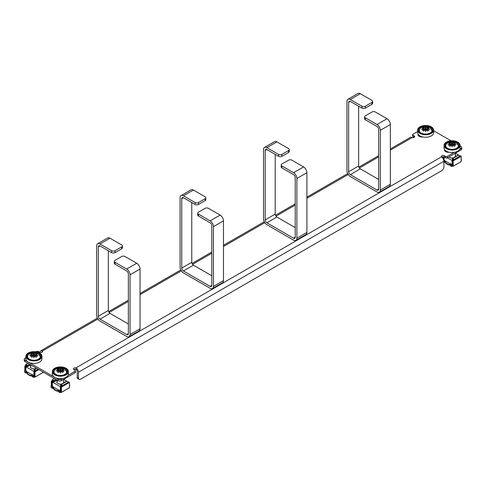 <?xml version="1.0" encoding="UTF-8"?>
<svg xmlns="http://www.w3.org/2000/svg" width="486" height="486" viewBox="0 0 486 486"><rect width="100%" height="100%" fill="white"/><g stroke="black" fill="none" stroke-linecap="round" stroke-linejoin="round"><path stroke-width="0.73" d="M418.142 134.288A3.833 2.211 0 0 0 418.045 134.792A3.833 2.211 0 0 0 419.169 136.353A3.833 2.211 0 0 0 422.753 136.949M444.593 149.554A3.833 2.211 0 0 0 444.49 150.059A3.833 2.211 0 0 0 445.613 151.626A3.833 2.211 0 0 0 449.198 152.215M79.084 379.347L77.833 378.624A2.952 1.701 -60 0 1 77.219 377.276L78.471 377.999A2.952 1.701 120 0 0 79.084 379.347A2.952 1.701 120 0 0 80.555 379.202L441.817 170.629A2.952 1.701 120 0 0 443.906 167.014L443.906 161.237A3.542 2.041 60 0 0 441.817 157.185L441.476 156.857A1.768 1.021 180 0 1 441.3 156.419A1.768 1.021 180 0 1 441.817 155.696A1.768 1.021 180 0 1 444.319 155.696L445.571 156.419A1.179 0.68 0 0 0 447.242 156.419L454.301 152.343M444.319 155.696L444.319 157.142A1.768 1.021 0 0 0 441.817 157.142A1.768 1.021 0 0 0 441.792 157.16M76.387 369.652L75.895 369.366A1.768 1.021 0 0 0 73.884 369.567A1.768 1.021 180 0 1 73.362 368.844A1.768 1.021 180 0 1 73.884 368.121A1.768 1.021 180 0 1 75.895 367.92L76.387 368.163L76.387 369.652A1.768 1.021 -120 0 1 77.219 371.492L77.219 377.276M444.702 150.781A3.833 2.211 180 0 1 445.17 150.247M418.252 135.515A3.833 2.211 180 0 1 418.725 134.98M55.422 377.695L58.028 379.202A2.357 1.361 0 0 0 61.37 379.202L61.37 380.647L75.136 372.701L75.136 371.255A1.179 0.68 0 0 0 75.482 370.769A1.179 0.68 0 0 0 75.136 370.289L73.884 369.567M61.37 380.647A2.357 1.361 180 0 1 58.028 380.647L58.028 379.202M25.898 357.678L24.993 358.2A2.357 1.361 0 0 0 24.3 359.166A2.357 1.361 0 0 0 24.993 360.126L24.993 361.572L58.028 380.647M24.993 361.572A2.357 1.361 180 0 1 24.3 360.606L24.3 359.166M417.608 131.524L412.954 134.215A1.179 0.68 0 0 0 412.608 134.695A1.179 0.68 0 0 0 412.954 135.175L412.954 136.621L414.206 137.344A1.768 1.021 180 0 1 412.189 137.544L411.703 137.386A3.542 2.041 60 0 0 410.348 137.41L390.343 148.959M412.954 136.621A1.179 0.68 180 0 1 412.608 136.141L412.608 134.695M461.7 147.507L461.7 148.953A2.357 1.361 180 0 1 461.007 149.919L461.007 148.473A2.357 1.361 0 0 0 461.7 147.507A2.357 1.361 0 0 0 461.007 146.541L460.102 146.025M447.242 156.419L447.242 157.865L461.007 149.919M447.242 157.865A1.179 0.68 180 0 1 445.571 157.865L445.571 156.419M444.319 157.142L445.571 157.865M75.482 370.769L75.482 372.215A1.179 0.68 180 0 1 75.136 372.701M24.993 360.126L27.599 361.633M28.972 362.428L54.049 376.905M61.37 379.202L62.585 378.497M68.076 375.326L75.136 371.255M459.792 149.172L461.007 148.473M451.051 140.794L433.658 130.752M412.954 135.175L414.206 135.898A1.768 1.021 180 0 1 414.722 136.621A1.768 1.021 180 0 1 414.206 137.344L414.206 135.898M42.094 352.18L42.094 350.777L42.44 351.014A1.768 1.021 180 0 1 42.616 351.457A1.768 1.021 180 0 1 42.094 352.18A1.768 1.021 180 0 1 39.591 352.18L38.339 351.457A1.179 0.68 0 0 0 36.669 351.457L36.061 351.809M78.471 377.999L78.471 372.215A3.542 2.041 -120 0 0 76.387 368.163M41.96 352.247A1.768 1.021 -120 0 0 41.626 352.332A1.768 1.021 -120 0 0 41.535 352.399M42.094 350.777A3.542 2.041 -120 0 0 40.745 350.801A3.542 2.041 -120 0 0 40.01 352.356M295.227 227.612L276.874 217.017A2.357 1.361 60 0 1 275.204 214.126L275.204 154.396M288.556 152.47L288.556 150.539A2.357 1.361 -0 0 0 289.243 149.579L289.243 151.504A2.357 1.361 180 0 1 288.556 152.47L281.88 156.322A2.357 1.361 180 0 1 278.545 156.322L266.863 149.579A2.357 1.361 -120 0 0 265.684 149.463A2.357 1.361 -120 0 0 265.192 150.539L265.192 219.903A2.357 1.361 -120 0 0 266.863 222.795L293.562 238.213A2.357 1.361 -120 0 0 294.741 238.328A2.357 1.361 -120 0 0 295.227 237.247L295.227 177.518A2.357 1.361 -120 0 0 293.562 174.626L281.88 167.883A2.357 1.361 180 0 1 281.187 166.917L281.187 164.991A2.357 1.361 0 0 0 281.88 165.957L281.88 167.883M278.545 156.322L278.545 154.396L266.863 147.653A4.72 2.728 -120 0 0 264.499 147.416A4.72 2.728 -120 0 0 263.521 149.579L263.521 218.943A4.72 2.728 -120 0 0 266.863 224.72L293.562 240.139A4.72 2.728 -120 0 0 295.919 240.37A4.72 2.728 -120 0 0 296.897 238.213L296.897 178.477A4.72 2.728 -120 0 0 293.562 172.7L281.88 165.957M278.545 154.396A2.357 1.361 -0 0 0 281.88 154.396L281.88 156.322M289.243 149.579A2.357 1.361 -0 0 0 288.556 148.613L276.874 141.869L266.863 147.653M288.556 150.539L281.88 154.396M264.499 147.416L274.511 141.639A4.72 2.728 60 0 1 276.874 141.869M281.187 164.991A2.357 1.361 0 0 1 281.88 164.031L288.556 160.173A2.357 1.361 0 0 1 291.892 160.173L303.574 166.917A4.72 2.728 60 0 1 306.909 172.7L306.909 232.43A4.72 2.728 60 0 1 305.931 234.592L295.919 240.37M378.661 179.443L360.308 168.849A2.357 1.361 60 0 1 358.638 165.957L358.638 106.227M371.984 104.296L371.984 102.37A2.357 1.361 -0 0 0 372.677 101.41L372.677 103.336A2.357 1.361 180 0 1 371.984 104.296L365.314 108.153A2.357 1.361 180 0 1 361.973 108.153L350.297 101.41A2.357 1.361 -120 0 0 349.112 101.295A2.357 1.361 -120 0 0 348.626 102.37L348.626 171.734A2.357 1.361 -120 0 0 350.297 174.626L376.99 190.038A2.357 1.361 -120 0 0 378.175 190.16A2.357 1.361 -120 0 0 378.661 189.078L378.661 129.349A2.357 1.361 -120 0 0 376.99 126.457L365.314 119.714A2.357 1.361 180 0 1 364.622 118.748L364.622 116.822A2.357 1.361 0 0 0 365.314 117.788L365.314 119.714M361.973 108.153L361.973 106.227L350.297 99.484A4.72 2.728 -120 0 0 347.933 99.247A4.72 2.728 -120 0 0 346.955 101.41L346.955 170.774A4.72 2.728 -120 0 0 350.297 176.552L376.99 191.97A4.72 2.728 -120 0 0 379.353 192.201A4.72 2.728 -120 0 0 380.331 190.038L380.331 130.309A4.72 2.728 -120 0 0 376.99 124.531L365.314 117.788M361.973 106.227A2.357 1.361 -0 0 0 365.314 106.227L365.314 108.153M372.677 101.41A2.357 1.361 -0 0 0 371.984 100.444L360.308 93.701L350.297 99.484M371.984 102.37L365.314 106.227M347.933 99.247L357.945 93.47A4.72 2.728 60 0 1 360.308 93.701M364.622 116.822A2.357 1.361 0 0 1 365.314 115.856L371.984 112.005A2.357 1.361 0 0 1 375.326 112.005L387.002 118.748A4.72 2.728 60 0 1 390.343 124.531L390.343 184.261A4.72 2.728 60 0 1 389.365 186.424L379.353 192.201M211.799 275.781L193.44 265.186A2.357 1.361 60 0 1 191.77 262.294L191.77 202.565M205.122 200.639L205.122 198.713A2.357 1.361 -0 0 0 205.815 197.747L205.815 199.673A2.357 1.361 180 0 1 205.122 200.639L198.446 204.491A2.357 1.361 180 0 1 195.111 204.491L183.429 197.747A2.357 1.361 -120 0 0 182.25 197.632A2.357 1.361 -120 0 0 181.758 198.713L181.758 268.078A2.357 1.361 -120 0 0 183.429 270.963L210.128 286.382A2.357 1.361 -120 0 0 211.307 286.497A2.357 1.361 -120 0 0 211.799 285.416L211.799 225.686A2.357 1.361 -120 0 0 210.128 222.795L198.446 216.051A2.357 1.361 180 0 1 197.753 215.085L197.753 213.16A2.357 1.361 0 0 0 198.446 214.126L198.446 216.051M195.111 204.491L195.111 202.565L183.429 195.822A4.72 2.728 -120 0 0 181.071 195.585A4.72 2.728 -120 0 0 180.093 197.747L180.093 267.112A4.72 2.728 -120 0 0 183.429 272.889L210.128 288.307A4.72 2.728 -120 0 0 212.485 288.538A4.72 2.728 -120 0 0 213.463 286.382L213.463 226.646A4.72 2.728 -120 0 0 210.128 220.869L198.446 214.126M195.111 202.565A2.357 1.361 -0 0 0 198.446 202.565L198.446 204.491M205.815 197.747A2.357 1.361 -0 0 0 205.122 196.781L193.44 190.038L183.429 195.822M205.122 198.713L198.446 202.565M181.071 195.585L191.083 189.807A4.72 2.728 60 0 1 193.44 190.038M197.753 213.16A2.357 1.361 0 0 1 198.446 212.2L205.122 208.342A2.357 1.361 0 0 1 208.458 208.342L220.14 215.085A4.72 2.728 60 0 1 223.475 220.869L223.475 280.598A4.72 2.728 60 0 1 222.497 282.761L212.485 288.538M128.365 323.949L110.006 313.355A2.357 1.361 60 0 1 108.342 310.463L108.342 250.733M121.688 248.808L121.688 246.882A2.357 1.361 -0 0 0 122.381 245.916L122.381 247.842A2.357 1.361 180 0 1 121.688 248.808L115.012 252.659A2.357 1.361 180 0 1 111.677 252.659L99.995 245.916A2.357 1.361 -120 0 0 98.816 245.801A2.357 1.361 -120 0 0 98.33 246.882L98.33 316.246A2.357 1.361 -120 0 0 99.995 319.132L126.694 334.55A2.357 1.361 -120 0 0 127.873 334.666A2.357 1.361 -120 0 0 128.365 333.584L128.365 273.855A2.357 1.361 -120 0 0 126.694 270.963L115.012 264.22A2.357 1.361 180 0 1 114.325 263.26L114.325 261.328A2.357 1.361 0 0 0 115.012 262.294L115.012 264.22M111.677 252.659L111.677 250.733L99.995 243.99A4.72 2.728 -120 0 0 97.637 243.753A4.72 2.728 -120 0 0 96.659 245.916L96.659 315.28A4.72 2.728 -120 0 0 99.995 321.064L126.694 336.476A4.72 2.728 -120 0 0 129.057 336.707A4.72 2.728 -120 0 0 130.035 334.55L130.035 274.821A4.72 2.728 -120 0 0 126.694 269.037L115.012 262.294M111.677 250.733A2.357 1.361 -0 0 0 115.012 250.733L115.012 252.659M122.381 245.916A2.357 1.361 -0 0 0 121.688 244.95L110.006 238.207L99.995 243.99M121.688 246.882L115.012 250.733M97.637 243.753L107.649 237.976A4.72 2.728 60 0 1 110.006 238.207M114.325 261.328A2.357 1.361 0 0 1 115.012 260.368L121.688 256.511A2.357 1.361 0 0 1 125.03 256.511L136.706 263.26A4.72 2.728 60 0 1 140.047 269.037L140.047 328.767A4.72 2.728 60 0 1 139.069 330.93L129.057 336.707M65.446 374.475A7.187 4.149 0 0 0 67.554 371.541A7.187 4.149 0 0 0 63.119 367.708A7.187 4.149 0 0 0 55.283 368.607A7.187 4.149 0 0 0 53.181 371.541A7.187 4.149 0 0 0 57.615 375.374A7.187 4.149 0 0 0 65.446 374.475M67.244 372.75A7.187 4.149 0 0 0 66.855 372.173M54.693 368.267A8.025 4.635 0 0 0 52.342 371.541A8.025 4.635 0 0 0 57.293 375.824A8.025 4.635 0 0 0 66.041 374.815A8.025 4.635 0 0 0 68.392 371.541A8.025 4.635 0 0 0 63.435 367.264A8.025 4.635 0 0 0 54.693 368.267M52.342 371.541L52.342 374.05A8.025 4.635 0 0 0 57.293 378.327A8.025 4.635 0 0 0 66.041 377.324A8.025 4.635 0 0 0 68.392 374.05L68.392 371.541M53.879 372.173A7.187 4.149 0 0 0 53.49 372.75M39.002 359.209A7.187 4.149 0 0 0 41.103 356.274A7.187 4.149 0 0 0 36.669 352.441A7.187 4.149 0 0 0 28.838 353.34A7.187 4.149 0 0 0 26.73 356.274A7.187 4.149 0 0 0 31.171 360.108A7.187 4.149 0 0 0 39.002 359.209M40.794 357.477A7.187 4.149 0 0 0 40.411 356.9M28.243 353A8.025 4.635 0 0 0 25.898 356.274A8.025 4.635 0 0 0 30.849 360.551A8.025 4.635 0 0 0 39.591 359.549A8.025 4.635 0 0 0 41.942 356.274A8.025 4.635 0 0 0 36.991 351.992A8.025 4.635 0 0 0 28.243 353M25.898 356.274L25.898 358.777A8.025 4.635 0 0 0 30.849 363.06A8.025 4.635 0 0 0 39.591 362.052A8.025 4.635 0 0 0 41.942 358.777L41.942 356.274M27.429 356.9A7.187 4.149 0 0 0 27.04 357.477M457.162 148.321A7.187 4.149 0 0 0 459.27 145.387A7.187 4.149 0 0 0 454.829 141.554A7.187 4.149 0 0 0 446.998 142.453A7.187 4.149 0 0 0 444.897 145.387A7.187 4.149 0 0 0 449.331 149.22A7.187 4.149 0 0 0 457.162 148.321M458.96 146.59A7.187 4.149 0 0 0 458.571 146.013M446.409 142.112A8.025 4.635 0 0 0 444.058 145.387A8.025 4.635 0 0 0 449.009 149.67A8.025 4.635 0 0 0 457.757 148.661A8.025 4.635 0 0 0 460.102 145.387A8.025 4.635 0 0 0 455.151 141.11A8.025 4.635 0 0 0 446.409 142.112M444.058 145.387L444.058 147.89A8.025 4.635 0 0 0 449.009 152.173A8.025 4.635 0 0 0 457.757 151.17A8.025 4.635 0 0 0 460.102 147.89L460.102 145.387M445.589 146.013A7.187 4.149 0 0 0 445.206 146.59M430.718 133.055A7.187 4.149 0 0 0 432.819 130.12A7.187 4.149 0 0 0 428.385 126.287A7.187 4.149 0 0 0 420.554 127.186A7.187 4.149 0 0 0 418.446 130.12A7.187 4.149 0 0 0 422.881 133.954A7.187 4.149 0 0 0 430.718 133.055M432.51 131.323A7.187 4.149 0 0 0 432.121 130.746M419.959 126.84A8.025 4.635 0 0 0 417.608 130.12A8.025 4.635 0 0 0 422.565 134.397A8.025 4.635 0 0 0 431.307 133.395A8.025 4.635 0 0 0 433.658 130.12A8.025 4.635 0 0 0 428.707 125.838A8.025 4.635 0 0 0 419.959 126.84M417.608 130.12L417.608 132.623A8.025 4.635 0 0 0 422.565 136.9A8.025 4.635 0 0 0 431.307 135.898A8.025 4.635 0 0 0 433.658 132.623L433.658 130.12M419.145 130.746A7.187 4.149 0 0 0 418.756 131.323M64.869 374.433A6.373 3.681 0 0 0 64.869 369.232A6.373 3.681 0 0 0 62.494 368.364L62.494 368.364A10.619 10.619 0 0 0 58.241 368.364L58.241 368.364A6.373 3.681 0 0 0 55.86 369.232A6.373 3.681 0 0 0 55.86 374.433A6.373 3.681 0 0 0 64.869 374.433M57.779 369.135A9.969 5.753 -60 0 1 58.429 368.795A10.601 5.565 64.2 0 1 59.845 369.305A10.552 7.764 39.8 0 1 59.881 369.317A10.595 1.573 -83.9 0 1 60.367 368.394A10.595 1.573 83.9 0 1 60.847 369.317A10.552 7.764 -39.8 0 1 60.89 369.305A10.601 5.565 -64.2 0 1 62.305 368.795A9.969 5.753 60 0 1 63.599 369.542A10.601 6.634 124.5 0 0 61.91 369.901A10.552 3.736 105.5 0 0 61.892 369.919A10.595 8.505 17.8 0 1 64.504 370.782A10.595 8.505 162.2 0 0 61.892 370.478A10.552 3.736 74.5 0 1 61.91 370.502A10.601 6.634 55.5 0 1 63.599 371.784A9.969 5.753 120 0 0 62.955 372.124A9.969 5.753 120 0 0 62.305 372.531A10.601 5.565 -115.8 0 0 60.89 371.091A10.552 7.764 -140.2 0 0 60.847 371.079A10.595 1.573 96.1 0 0 60.367 373.175A10.595 1.573 -96.1 0 0 59.881 371.079A10.552 7.764 140.2 0 0 59.845 371.091A10.601 5.565 115.8 0 0 58.429 372.531A9.969 5.753 -120 0 0 57.135 371.784A10.601 6.634 -55.5 0 1 58.818 370.502A10.552 3.736 -74.5 0 1 58.842 370.478A10.595 8.505 -162.2 0 0 56.23 370.782A10.595 8.505 -17.8 0 1 58.842 369.919A10.552 3.736 -105.5 0 0 58.818 369.901A10.601 6.634 -124.5 0 0 57.135 369.542A9.969 5.753 -60 0 1 57.779 369.135M58.842 372.063L58.842 369.919M58.818 372.088L58.818 370.502M59.881 371.079L59.881 369.317M59.845 371.091L59.845 369.305M60.847 369.317L60.847 371.079M60.89 371.091L60.89 369.305M61.892 372.063L61.892 369.919M61.91 372.088L61.91 370.502L60.957 371.152M58.429 369.779L58.429 368.795M58.842 370.508L59.778 371.152M62.305 369.779L62.305 368.795M59.9 371.146L60.367 369.7L60.829 371.146M60.367 369.7L60.367 368.394M38.424 359.16A6.373 3.681 0 0 0 38.424 353.96A6.373 3.681 0 0 0 36.043 353.091L36.043 353.091A10.619 10.619 0 0 0 31.797 353.091L31.797 353.091A6.373 3.681 0 0 0 29.415 353.96A6.373 3.681 0 0 0 29.415 359.16A6.373 3.681 0 0 0 38.424 359.16M31.335 353.863A9.969 5.753 -60 0 1 31.979 353.529A10.601 5.565 64.2 0 1 33.394 354.039A10.552 7.764 39.8 0 1 33.437 354.045A10.595 1.573 -83.9 0 1 33.917 353.122A10.595 1.573 83.9 0 1 34.403 354.045A10.552 7.764 -39.8 0 1 34.439 354.039A10.601 5.565 -64.2 0 1 35.861 353.529A9.969 5.753 60 0 1 37.149 354.276A10.601 6.634 124.5 0 0 35.466 354.628A10.552 3.736 105.5 0 0 35.442 354.646A10.595 8.505 17.8 0 1 38.054 355.515A10.595 8.505 162.2 0 0 35.442 355.205A10.552 3.736 74.5 0 1 35.466 355.236A10.601 6.634 55.5 0 1 37.149 356.511A9.969 5.753 120 0 0 36.505 356.852A9.969 5.753 120 0 0 35.861 357.259A10.601 5.565 -115.8 0 0 34.439 355.825A10.552 7.764 -140.2 0 0 34.403 355.807A10.595 1.573 96.1 0 0 33.917 357.903A10.595 1.573 -96.1 0 0 33.437 355.807A10.552 7.764 140.2 0 0 33.394 355.825A10.601 5.565 115.8 0 0 31.979 357.259A9.969 5.753 -120 0 0 30.685 356.511A10.601 6.634 -55.5 0 1 32.374 355.236A10.552 3.736 -74.5 0 1 32.392 355.205A10.595 8.505 -162.2 0 0 29.78 355.515A10.595 8.505 -17.8 0 1 32.392 354.646A10.552 3.736 -105.5 0 0 32.374 354.628A10.601 6.634 -124.5 0 0 30.685 354.276A9.969 5.753 -60 0 1 31.335 353.863M32.392 356.797L32.392 354.646M32.374 356.815L32.374 355.236L33.327 355.88M33.437 355.807L33.437 354.045M33.394 355.825L33.394 354.039M34.403 354.045L34.403 355.807M34.439 355.825L34.439 354.039M35.442 356.797L35.442 354.646M35.466 356.815L35.466 355.236M31.979 354.507L31.979 353.529M34.506 355.88L35.442 355.236M35.861 354.507L35.861 353.529M33.455 355.88L33.917 354.428L34.385 355.88M33.917 354.428L33.917 353.122M456.585 148.279A6.373 3.681 0 0 0 456.585 143.078A6.373 3.681 0 0 0 454.203 142.21L454.203 142.21A10.619 10.619 0 0 0 449.957 142.21L449.957 142.21A6.373 3.681 0 0 0 447.576 143.078A6.373 3.681 0 0 0 447.576 148.279A6.373 3.681 0 0 0 456.585 148.279M449.495 142.981A9.969 5.753 -60 0 1 450.139 142.641A10.601 5.565 64.2 0 1 451.561 143.151A10.552 7.764 39.8 0 1 451.597 143.163A10.595 1.573 -83.9 0 1 452.083 142.24A10.595 1.573 83.9 0 1 452.563 143.163A10.552 7.764 -39.8 0 1 452.606 143.151A10.601 5.565 -64.2 0 1 454.021 142.641A9.969 5.753 60 0 1 455.315 143.388A10.601 6.634 124.5 0 0 453.626 143.741A10.552 3.736 105.5 0 0 453.608 143.765A10.595 8.505 17.8 0 1 456.22 144.628A10.595 8.505 162.2 0 0 453.608 144.324A10.552 3.736 74.5 0 1 453.626 144.348A10.601 6.634 55.5 0 1 455.315 145.63A9.969 5.753 120 0 0 454.665 145.964A9.969 5.753 120 0 0 454.021 146.377A10.601 5.565 -115.8 0 0 452.606 144.937A10.552 7.764 -140.2 0 0 452.563 144.925A10.595 1.573 96.1 0 0 452.083 147.015A10.595 1.573 -96.1 0 0 451.597 144.925A10.552 7.764 140.2 0 0 451.561 144.937A10.601 5.565 115.8 0 0 450.139 146.377A9.969 5.753 -120 0 0 448.851 145.63A10.601 6.634 -55.5 0 1 450.534 144.348A10.552 3.736 -74.5 0 1 450.558 144.324A10.595 8.505 -162.2 0 0 447.946 144.628A10.595 8.505 -17.8 0 1 450.558 143.765A10.552 3.736 -105.5 0 0 450.534 143.741A10.601 6.634 -124.5 0 0 448.851 143.388A9.969 5.753 -60 0 1 449.495 142.981M450.558 145.909L450.558 143.765M450.534 145.934L450.534 144.348M451.597 144.925L451.597 143.163M451.561 144.937L451.561 143.151M452.563 143.163L452.563 144.925M452.606 144.937L452.606 143.151M452.673 144.998L453.608 144.354L453.626 145.934L453.608 143.765M450.139 143.625L450.139 142.641M450.558 144.354L451.494 144.998M454.021 143.625L454.021 142.641M451.615 144.992L452.083 143.546L452.545 144.992M452.083 143.546L452.083 142.24M430.14 133.006A6.373 3.681 0 0 0 430.14 127.806A6.373 3.681 0 0 0 427.759 126.937L427.759 126.937A10.619 10.619 0 0 0 423.506 126.937L423.506 126.937A6.373 3.681 0 0 0 421.131 127.806A6.373 3.681 0 0 0 421.131 133.006A6.373 3.681 0 0 0 430.14 133.006M423.045 127.709A9.969 5.753 -60 0 1 423.695 127.375A10.601 5.565 64.2 0 1 425.11 127.885A10.552 7.764 39.8 0 1 425.153 127.891A10.595 1.573 -83.9 0 1 425.633 126.968A10.595 1.573 83.9 0 1 426.119 127.891A10.552 7.764 -39.8 0 1 426.155 127.885A10.601 5.565 -64.2 0 1 427.571 127.375A9.969 5.753 60 0 1 428.865 128.116A10.601 6.634 124.5 0 0 427.182 128.474A10.552 3.736 105.5 0 0 427.158 128.492A10.595 8.505 17.8 0 1 429.77 129.361A10.595 8.505 162.2 0 0 427.158 129.051A10.552 3.736 74.5 0 1 427.182 129.082A10.601 6.634 55.5 0 1 428.865 130.357A9.969 5.753 120 0 0 428.221 130.698A9.969 5.753 120 0 0 427.571 131.105A10.601 5.565 -115.8 0 0 426.155 129.671A10.552 7.764 -140.2 0 0 426.119 129.653A10.595 1.573 96.1 0 0 425.633 131.749A10.595 1.573 -96.1 0 0 425.153 129.653A10.552 7.764 140.2 0 0 425.11 129.671A10.601 5.565 115.8 0 0 423.695 131.105A9.969 5.753 -120 0 0 422.401 130.357A10.601 6.634 -55.5 0 1 424.09 129.082A10.552 3.736 -74.5 0 1 424.108 129.051A10.595 8.505 -162.2 0 0 421.496 129.361A10.595 8.505 -17.8 0 1 424.108 128.492A10.552 3.736 -105.5 0 0 424.09 128.474A10.601 6.634 -124.5 0 0 422.401 128.116A9.969 5.753 -60 0 1 423.045 127.709M424.108 130.643L424.108 128.492M424.09 130.661L424.09 129.082L425.043 129.726M425.153 129.653L425.153 127.891M425.11 129.671L425.11 127.885M426.119 127.891L426.119 129.653M426.155 129.671L426.155 127.885M427.158 130.643L427.158 128.492M427.182 130.661L427.182 129.082M423.695 128.353L423.695 127.375M426.222 129.726L427.158 129.082M427.571 128.353L427.571 127.375M425.171 129.726L425.633 128.274L426.101 129.726M425.633 128.274L425.633 126.968M61.898 383.91A3.542 2.041 180 0 1 57.864 383.515L57.864 383.515A3.542 2.041 180 0 1 57.123 381.249M53.089 388.442L52.36 388.022L53.089 388.442A1.063 0.614 180 0 1 53.776 388.618A1.063 0.614 180 0 1 54.019 388.836A1.063 0.614 180 0 0 54.086 388.618A1.063 0.614 180 0 0 53.776 388.186A1.063 0.614 180 0 0 53.089 388.004L52.889 386.516L51.455 385.69L51.079 385.908L51.079 387.281A0.68 0.389 120 0 0 51.218 387.591L52.531 388.344M58.356 390.112L59.638 390.847L60.015 390.635L58.581 389.802A1.063 0.614 180 0 1 58.356 390.112L58.587 391.613M54.019 388.836A0.529 0.304 180 0 0 54.134 389.165L56.583 390.58A0.529 0.304 180 0 0 57.148 390.647L57.148 391.078A1.063 0.614 180 0 1 58.284 391.218A1.063 0.614 180 0 1 58.356 391.273M57.148 390.647A1.063 0.614 180 0 1 58.284 390.787A1.063 0.614 180 0 1 58.356 390.835M60.015 390.635L60.228 392.002A0.583 0.34 180 0 1 61.017 391.983L61.078 387.208L60.507 384.748A0.662 0.383 60 0 1 60.92 384.699L62.451 385.586L68.459 382.118L66.928 381.231A0.662 0.383 -120 0 0 66.509 381.279M51.273 385.799L51.273 381.224A0.662 0.383 60 0 1 51.461 381.115L53.776 381.334A0.529 0.304 120 0 0 53.831 381.231L52.251 380.155A0.529 0.304 120 0 0 52.275 379.997L53.806 380.593A0.662 0.383 60 0 1 54.219 381.121L53.515 381.917L51.656 381.717L51.613 385.781M51.644 381.765L51.656 381.231M56.874 379.979L53.515 381.917M52.275 379.706L54.341 378.515M54.25 381.255L53.515 381.486M51.461 381.115L52.688 380.404M69.212 387.852A0.662 0.383 -120 0 0 69.462 387.713L61.449 392.336A0.662 0.383 60 0 1 61.054 392.433L61.017 392.415A0.583 0.34 0 0 0 60.228 392.439L60.118 392.5A0.68 0.389 -60 0 1 59.638 392.22L58.356 391.485M57.148 391.078A0.529 0.304 180 0 1 56.583 391.011L54.134 389.596A0.529 0.304 180 0 1 54.019 389.274L54.019 389.055M62.451 385.586L62.451 385.872A0.529 0.304 -60 0 1 62.433 386.03L60.756 385.228A0.529 0.304 -60 0 1 60.695 385.331L61.266 386.777A0.662 0.383 60 0 1 61.449 387.099L69.462 382.476A0.662 0.383 -120 0 0 69.273 382.154L68.095 381.905M61.266 386.777L69.273 382.154M62.433 386.03L68.483 382.537A0.529 0.304 -60 0 1 68.459 382.403L68.459 382.118M60.458 384.839L60.604 385.513M69.65 385.07L69.65 386.443A0.68 0.389 -60 0 1 69.462 386.996M59.638 390.847L59.638 392.22M51.079 387.281L52.36 388.022L52.36 386.649L51.079 385.908M52.36 386.649A1.063 0.614 180 0 1 52.889 386.516M69.462 382.476L69.462 387.713M61.066 386.662L61.066 387.154M61.449 387.099L61.449 392.336M61.108 391.273A1.063 0.614 180 0 1 60.373 391.096L60.015 390.89M58.478 390.003L52.889 386.771M60.969 386.862A1.063 0.614 180 0 1 60.373 386.686L52.367 382.063A1.063 0.614 180 0 1 52.069 381.717L52.057 386.036M63.611 381.249A3.542 2.041 180 0 1 63.557 382.95M63.636 379.341L66.837 381.188M35.448 368.643A3.542 2.041 180 0 1 31.414 368.242L31.414 368.242A3.542 2.041 180 0 1 30.673 365.982M26.645 373.169L25.916 372.75L26.645 373.169A1.063 0.614 180 0 1 27.325 373.351A1.063 0.614 180 0 1 27.568 373.564M26.438 371.249L25.011 370.423L24.634 370.636L24.634 372.009L25.916 372.75L25.916 371.377A1.063 0.614 180 0 1 26.438 371.249L26.645 372.738A1.063 0.614 180 0 1 27.325 372.914A1.063 0.614 180 0 1 27.641 373.351A1.063 0.614 180 0 1 27.568 373.57A0.529 0.304 180 0 0 27.532 373.679L27.532 374.111A0.529 0.304 180 0 1 27.568 374.001L27.568 373.789M31.912 374.84L33.194 375.581L33.57 375.362L32.137 374.536A1.063 0.614 180 0 1 31.912 374.84L32.143 376.346M27.532 373.679A0.529 0.304 180 0 0 27.69 373.892L30.138 375.307A0.529 0.304 180 0 0 30.703 375.38L30.703 375.812A1.063 0.614 180 0 1 31.833 375.951A1.063 0.614 180 0 1 31.912 376M30.703 375.38A1.063 0.614 180 0 1 31.833 375.514A1.063 0.614 180 0 1 31.912 375.569M33.57 375.362L33.783 376.735A0.583 0.34 180 0 1 34.573 376.711L34.628 371.942L34.056 369.482A0.662 0.383 60 0 1 34.47 369.427L36.007 370.314L38.072 369.123M24.822 370.526L24.822 365.958A0.662 0.383 60 0 1 25.011 365.849L27.325 366.067A0.529 0.304 120 0 0 27.38 365.958L25.807 364.883A0.529 0.304 120 0 0 25.825 364.725L27.356 365.32A0.662 0.383 60 0 1 27.775 365.849L27.07 366.644L25.211 366.45L25.169 370.514M25.199 366.493L25.211 365.958M30.424 364.707L27.07 366.644M25.825 364.439L27.89 363.249M27.799 365.982L27.07 366.213M25.011 365.849L26.244 365.138M42.768 372.586A0.662 0.383 -120 0 0 43.011 372.44L35.004 377.063A0.662 0.383 60 0 1 34.609 377.166L34.573 377.148A0.583 0.34 0 0 0 33.783 377.166L33.674 377.227A0.68 0.389 -60 0 1 33.194 376.954L31.912 376.213M30.703 375.812A0.529 0.304 180 0 1 30.138 375.745L27.69 374.329A0.529 0.304 180 0 1 27.532 374.111M36.007 370.314L36.007 370.605A0.529 0.304 -60 0 1 35.982 370.763L34.306 369.955A0.529 0.304 -60 0 1 34.251 370.065L34.816 371.504A0.662 0.383 60 0 1 35.004 371.833L38.88 369.591M34.816 371.504L38.509 369.372M35.982 370.763L38.443 369.342M34.008 369.567L34.16 370.241M33.194 375.581L33.194 376.954M25.916 371.377L24.634 370.636M24.634 372.009A0.68 0.389 120 0 0 24.774 372.319L26.086 373.078M43.011 371.978L43.011 372.44M34.615 371.395L34.615 371.881M35.004 371.833L35.004 377.063M34.658 376.006A1.063 0.614 180 0 1 33.929 375.824L33.57 375.617M32.033 374.73L26.438 371.504M34.524 371.59A1.063 0.614 180 0 1 33.929 371.419L25.916 366.79A1.063 0.614 180 0 1 25.618 366.45L25.606 370.763M453.608 157.756A3.542 2.041 180 0 1 449.58 157.361L449.58 157.361A3.542 2.041 180 0 1 448.955 156.875M444.805 162.288L444.076 161.862L444.805 162.288A1.063 0.614 180 0 1 445.492 162.464A1.063 0.614 180 0 1 445.735 162.682A1.063 0.614 180 0 0 445.802 162.464A1.063 0.614 180 0 0 445.492 162.032A1.063 0.614 180 0 0 444.805 161.85L444.605 160.362L443.645 159.809M450.072 163.952L451.354 164.693L451.731 164.481L450.297 163.648A1.063 0.614 180 0 1 450.072 163.952L450.303 165.459M445.729 162.682A0.529 0.304 180 0 0 445.85 163.01L448.299 164.426A0.529 0.304 180 0 0 448.864 164.493L448.864 164.924A1.063 0.614 180 0 1 449.993 165.064A1.063 0.614 180 0 1 450.072 165.119M448.864 164.493A1.063 0.614 180 0 1 449.993 164.633A1.063 0.614 180 0 1 450.072 164.681M451.731 164.481L451.944 165.848A0.583 0.34 180 0 1 452.733 165.829L452.794 161.054L452.217 158.594A0.662 0.383 60 0 1 452.636 158.545L454.167 159.432L460.175 155.963L458.644 155.077A0.662 0.383 -120 0 0 458.225 155.125M443.353 156.857L443.335 159.068M446.61 152.039L447.327 151.626M460.928 161.698A0.662 0.383 -120 0 0 461.178 161.559L453.165 166.182A0.662 0.383 60 0 1 452.77 166.279L452.733 166.261A0.583 0.34 0 0 0 451.944 166.279L451.834 166.346A0.68 0.389 -60 0 1 451.354 166.066L450.072 165.325M448.864 164.924A0.529 0.304 180 0 1 448.299 164.857L445.85 163.442A0.529 0.304 180 0 1 445.729 163.12L445.729 162.901M454.167 159.432L454.167 159.718A0.529 0.304 -60 0 1 454.149 159.876L452.472 159.074A0.529 0.304 -60 0 1 452.411 159.177L452.976 160.623A0.662 0.383 60 0 1 453.165 160.945L461.178 156.322A0.662 0.383 -120 0 0 460.989 156L459.811 155.751M452.976 160.623L460.989 156M454.149 159.876L460.193 156.383A0.529 0.304 -60 0 1 460.175 156.249L460.175 155.963M452.174 158.685L452.32 159.359M461.366 158.916L461.366 160.289A0.68 0.389 -60 0 1 461.178 160.842M451.354 164.693L451.354 166.066M443.906 161.765L443.797 160.331M444.076 160.489A1.063 0.614 180 0 1 444.605 160.362M442.989 156.844L442.989 158.466M461.178 156.322L461.178 161.559M452.782 160.508L452.782 160.994M453.165 160.945L453.165 166.182M452.824 165.119A1.063 0.614 180 0 1 452.089 164.942L451.731 164.736M450.194 163.849L444.605 160.617M452.685 160.708A1.063 0.614 180 0 1 452.089 160.532L447.357 157.798M455.327 155.095A3.542 2.041 180 0 1 455.273 156.796M455.346 153.187L458.553 155.034M420.159 136.773L420.882 136.353M75.895 367.92L441.476 156.857M412.189 137.544L390.343 150.156M378.661 156.899L359.403 168.016M348.201 174.486L306.909 198.324M295.227 205.068L275.969 216.191M264.767 222.655L223.475 246.493M211.799 253.236L192.541 264.36M181.333 270.83L140.047 294.662M128.365 301.411L109.107 312.528M97.899 318.998L42.44 351.014M443.906 161.237L78.471 372.215M265.192 150.539L266.863 149.579M295.227 237.247L293.562 238.213M266.863 222.795L276.874 217.017M296.897 238.213L306.909 232.43M306.909 172.7L296.897 178.477M293.562 172.7L303.574 166.917M275.204 214.126L265.192 219.903M348.626 102.37L350.297 101.41M378.661 189.078L376.99 190.038M350.297 174.626L360.308 168.849M380.331 190.038L390.343 184.261M390.343 124.531L380.331 130.309M376.99 124.531L387.002 118.748M358.638 165.957L348.626 171.734M181.758 198.713L183.429 197.747M211.799 285.416L210.128 286.382M183.429 270.963L193.44 265.186M213.463 286.382L223.475 280.598M223.475 220.869L213.463 226.646M210.128 220.869L220.14 215.085M191.77 262.294L181.758 268.078M98.33 246.882L99.995 245.916M128.365 333.584L126.694 334.55M99.995 319.132L110.006 313.355M130.035 334.55L140.047 328.767M140.047 269.037L130.035 274.821M126.694 269.037L136.706 263.26M108.342 310.463L98.33 316.246M54.353 370.618A6.488 3.748 0 0 0 53.879 372.027A6.488 3.748 0 0 0 55.781 374.676A6.488 3.748 0 0 0 56.607 375.077M64.128 375.077A6.488 3.748 0 0 0 66.855 372.027A6.488 3.748 0 0 0 66.382 370.618M27.902 355.345A6.488 3.748 0 0 0 27.429 356.754A6.488 3.748 0 0 0 29.33 359.403A6.488 3.748 0 0 0 30.156 359.81M37.683 359.81A6.488 3.748 0 0 0 40.411 356.754A6.488 3.748 0 0 0 39.931 355.345M446.069 144.464A6.488 3.748 0 0 0 445.589 145.867A6.488 3.748 0 0 0 447.491 148.522A6.488 3.748 0 0 0 448.317 148.923M455.844 148.923A6.488 3.748 0 0 0 458.571 145.867A6.488 3.748 0 0 0 458.098 144.464M419.618 129.191A6.488 3.748 0 0 0 419.145 130.6A6.488 3.748 0 0 0 421.046 133.249A6.488 3.748 0 0 0 421.872 133.65M429.393 133.65A6.488 3.748 0 0 0 432.121 130.6A6.488 3.748 0 0 0 431.647 129.191M60.92 384.699L66.928 381.231M54.274 381.407L56.807 379.943M53.806 380.593L55.872 379.402M60.629 385.586L61.151 385.289M60.507 384.748L62.451 385.872M52.275 379.997L54.219 381.121M54.134 389.165L54.134 389.596M56.583 390.58L56.583 391.011M61.054 391.995L61.054 392.433M60.228 392.002L60.228 392.439M60.373 386.686L60.373 391.096M52.367 382.063L52.367 386.218M34.47 369.427L36.535 368.236M27.83 366.134L30.363 364.67M27.356 365.32L29.421 364.129M34.178 370.32L34.7 370.022M34.056 369.482L36.007 370.605M25.825 364.725L27.775 365.849M27.69 373.892L27.69 374.329M30.138 375.307L30.138 375.745M34.609 376.723L34.609 377.166M33.783 376.735L33.783 377.166M33.929 371.419L33.929 375.824M25.916 366.79L25.916 370.946M452.636 158.545L458.644 155.077M452.345 159.432L452.861 159.135M452.217 158.594L454.167 159.718M445.85 163.01L445.85 163.442M448.299 164.426L448.299 164.857M452.77 165.841L452.77 166.279M451.944 165.848L451.944 166.279M452.089 160.532L452.089 164.942M444.083 157.027L444.083 160.058M40.745 350.801L97.382 318.099M108.591 311.629L128.365 300.208M140.047 293.465L180.816 269.93M192.025 263.455L211.799 252.04M223.475 245.296L264.25 221.756M275.459 215.286L295.227 203.871M306.909 197.128L347.684 173.587M358.887 167.117L378.661 155.702M63.611 382.883L63.611 379.353M66.855 373.327L66.855 372.027L64.893 369.238L62.494 368.364M53.879 373.327L53.879 372.027C54.043 370.229 55.495 369.008 58.241 368.364M57.123 382.883L57.123 380.125M40.411 358.054L40.411 356.754L38.449 353.972L36.043 353.091M27.429 358.054L27.429 356.754C27.593 354.956 29.051 353.735 31.797 353.091M30.673 367.616L30.673 364.852M455.327 156.729L455.327 153.199M458.571 147.167L458.571 145.867L456.609 143.084L454.203 142.21M445.589 147.167L445.589 145.867C445.759 144.075 447.211 142.854 449.957 142.21M432.121 131.9L432.121 130.6L430.159 127.818L427.759 126.937M419.145 131.9L419.145 130.6C419.309 128.802 420.761 127.581 423.506 126.937M60.586 384.669L66.594 381.2M54.055 381.832L57.069 380.088M51.352 381.146L52.664 380.392M61.351 392.451L69.358 387.822M59.784 392.53L58.472 391.777M53.982 388.946L53.982 389.383M34.142 369.396L36.341 368.127M27.605 366.559L30.618 364.822M24.908 365.879L26.214 365.12M34.901 377.179L42.914 372.555M33.334 377.264L32.021 376.504M452.302 158.509L458.31 155.046M453.067 166.297L461.074 161.668M451.494 166.376L450.188 165.623M444.247 162.19L443.906 161.996M445.698 162.792L445.698 163.229M443.767 156.923L443.767 159.882"/></g></svg>
